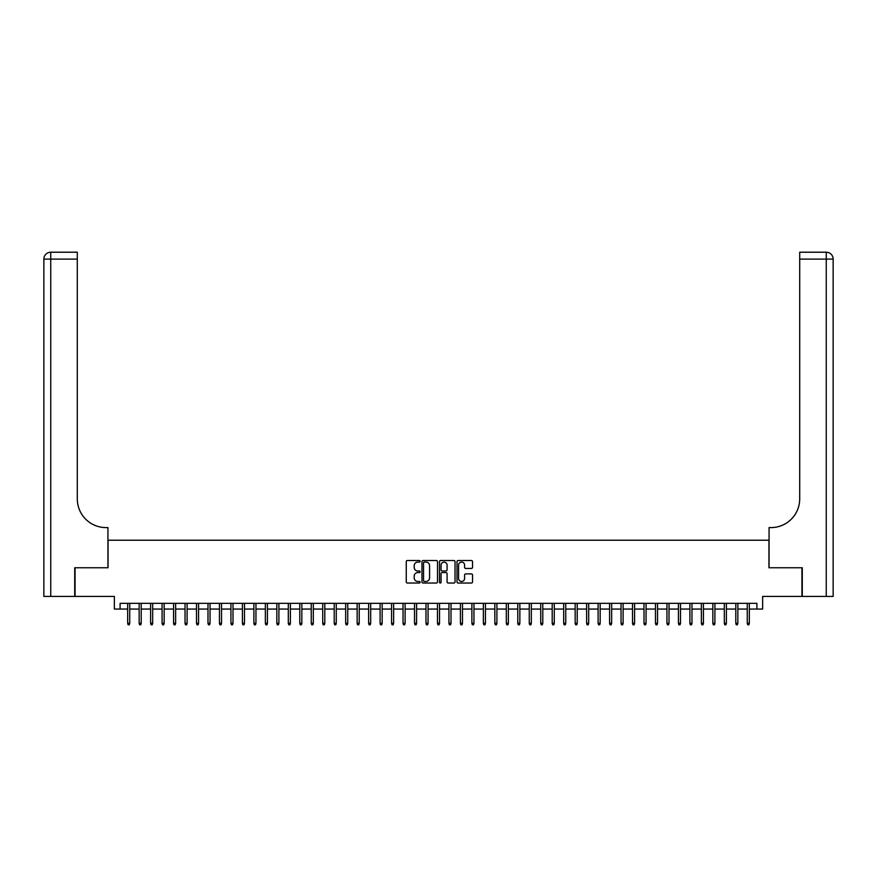 <?xml version="1.0" encoding="UTF-8"?>
<svg xmlns="http://www.w3.org/2000/svg" width="877" height="877" viewBox="0 0 877 877"><rect width="100%" height="100%" fill="white"/><g stroke="black" fill="none" stroke-linecap="round" stroke-linejoin="round"><path stroke-width="1.32" d="M420.138 561.302A0.789 0.789 0 0 0 419.349 560.513L407.388 560.513A1.129 1.129 0 0 0 406.259 561.631L406.259 581.911A1.129 1.129 0 0 0 407.388 583.03L419.349 583.03A0.789 0.789 0 0 0 420.138 582.24A0.789 0.789 0 0 0 419.349 581.462L417.803 581.462A3.607 3.607 0 0 1 414.196 577.855L414.196 576.167A3.607 3.607 0 0 1 417.803 572.56L419.349 572.56A0.789 0.789 0 0 0 420.138 571.771A0.789 0.789 0 0 0 419.349 570.982L417.803 570.982A3.607 3.607 0 0 1 414.196 567.375L414.196 565.687A3.607 3.607 0 0 1 417.803 562.08L419.349 562.08A0.789 0.789 0 0 0 420.138 561.302M471.409 568.449A1.129 1.129 0 0 0 472.539 567.32L472.539 561.631A1.129 1.129 0 0 0 471.409 560.513L458.123 560.513A1.129 1.129 0 0 0 456.994 561.631L456.994 581.911A1.129 1.129 0 0 0 458.123 583.03L471.409 583.03A1.129 1.129 0 0 0 472.539 581.911L472.539 575.038A1.129 1.129 0 0 0 471.409 573.909L465.731 573.909A1.129 1.129 0 0 0 464.602 575.038L464.602 578.447A3.015 3.015 0 0 1 461.587 581.462A3.015 3.015 0 0 1 458.572 578.447L458.572 565.095A3.015 3.015 0 0 1 461.587 562.08A3.015 3.015 0 0 1 464.602 565.095L464.602 567.32A1.129 1.129 0 0 0 465.731 568.449L471.409 568.449M120.094 609.066L120.094 603.321L756.906 603.321L756.906 609.066L762.639 609.066L762.639 596.437L801.94 596.437L801.94 567.759L768.954 567.759L768.954 540.221L108.046 540.221L108.046 567.759L75.06 567.759L75.06 596.437L114.361 596.437L114.361 609.066L127.669 609.066M437.513 561.631A1.129 1.129 0 0 0 436.384 560.513L423.098 560.513A1.129 1.129 0 0 0 421.969 561.631L421.969 581.911A1.129 1.129 0 0 0 423.098 583.03L436.384 583.03A1.129 1.129 0 0 0 437.513 581.911L437.513 561.631M440.616 560.513L453.902 560.513A1.129 1.129 0 0 1 455.031 561.631L455.031 581.911A1.129 1.129 0 0 1 453.902 583.03L448.213 583.03A1.129 1.129 0 0 1 447.084 581.911L447.084 573.69A1.129 1.129 0 0 0 445.965 572.56L442.183 572.56A1.129 1.129 0 0 0 441.065 573.69L441.065 582.24A0.789 0.789 0 0 1 440.276 583.03A0.789 0.789 0 0 1 439.487 582.24L439.487 561.631A1.129 1.129 0 0 1 440.616 560.513M129.73 609.066L139.147 609.066M141.208 609.066L150.614 609.066M152.686 609.066L162.092 609.066M164.152 609.066L173.569 609.066M175.63 609.066L185.036 609.066M187.108 609.066L196.514 609.066M198.575 609.066L207.992 609.066M210.052 609.066L219.458 609.066M221.53 609.066L230.936 609.066M232.997 609.066L242.414 609.066M244.475 609.066L253.881 609.066M255.952 609.066L265.358 609.066M267.419 609.066L276.836 609.066M278.897 609.066L288.303 609.066M290.375 609.066L299.781 609.066M301.841 609.066L311.247 609.066M313.319 609.066L322.725 609.066M324.797 609.066L334.203 609.066M336.264 609.066L345.67 609.066M347.741 609.066L357.147 609.066M359.219 609.066L368.625 609.066M370.686 609.066L380.092 609.066M382.164 609.066L391.57 609.066M393.641 609.066L403.047 609.066M405.108 609.066L414.514 609.066M416.586 609.066L425.992 609.066M428.064 609.066L437.47 609.066M439.53 609.066L448.936 609.066M451.008 609.066L460.414 609.066M462.486 609.066L471.892 609.066M473.953 609.066L483.359 609.066M485.43 609.066L494.836 609.066M496.908 609.066L506.314 609.066M508.375 609.066L517.781 609.066M519.853 609.066L529.259 609.066M531.33 609.066L540.736 609.066M542.797 609.066L552.203 609.066M554.275 609.066L563.681 609.066M565.753 609.066L575.159 609.066M577.219 609.066L586.625 609.066M588.697 609.066L598.103 609.066M600.164 609.066L609.581 609.066M611.642 609.066L621.048 609.066M623.119 609.066L632.525 609.066M634.586 609.066L644.003 609.066M646.064 609.066L655.47 609.066M657.542 609.066L666.948 609.066M669.008 609.066L678.425 609.066M680.486 609.066L689.892 609.066M691.964 609.066L701.37 609.066M703.431 609.066L712.848 609.066M714.908 609.066L724.314 609.066M726.386 609.066L735.792 609.066M737.853 609.066L747.27 609.066M749.331 609.066L756.906 609.066M424.336 562.08A0.789 0.789 0 0 0 423.547 562.87L423.547 580.673A0.789 0.789 0 0 0 424.336 581.462L425.97 581.462A3.607 3.607 0 0 0 429.577 577.855L429.577 565.687A3.607 3.607 0 0 0 425.97 562.08L424.336 562.08M447.084 565.15A3.015 3.015 0 0 0 444.08 562.146A3.015 3.015 0 0 0 441.065 565.15L441.065 569.853A1.129 1.129 0 0 0 442.183 570.982L445.965 570.982A1.129 1.129 0 0 0 447.084 569.853L447.084 565.15M127.669 623.295L128.13 624.786L129.27 624.786L129.73 623.295L127.669 623.295L127.669 603.321M129.73 623.295L129.73 603.321M74.72 567.759L107.937 567.759L107.937 527.592L105.985 527.592A28.689 28.689 0 0 1 77.297 498.914L77.297 259.099L50.734 259.099L50.734 596.437L74.72 596.437L74.72 567.759M50.734 596.437L43.85 596.437L43.85 259.099A6.884 6.884 0 0 1 50.734 252.214L77.297 252.214L77.297 259.099M105.985 527.592A28.689 28.689 0 0 1 77.297 498.914M50.734 252.214A6.884 6.884 0 0 0 43.85 259.099L50.734 259.099L50.734 252.214M802.28 567.759L769.063 567.759L769.063 527.592L771.015 527.592A28.689 28.689 0 0 0 799.703 498.914L799.703 252.214L826.266 252.214A6.884 6.884 0 0 1 833.15 259.099L833.15 596.437L802.28 596.437L802.28 567.759M771.015 527.592A28.689 28.689 0 0 0 799.703 498.914M826.266 596.437L826.266 259.099L833.15 259.099A6.884 6.884 0 0 0 826.266 252.214L826.266 259.099L799.703 259.099M139.147 623.295L139.596 624.786L140.748 624.786L141.208 623.295L139.147 623.295L139.147 603.321M141.208 623.295L141.208 603.321M150.614 623.295L151.074 624.786L152.225 624.786L152.686 623.295L150.614 623.295L150.614 603.321M152.686 623.295L152.686 603.321M162.092 623.295L162.552 624.786L163.692 624.786L164.152 623.295L162.092 623.295L162.092 603.321M164.152 623.295L164.152 603.321M173.569 623.295L174.019 624.786L175.17 624.786L175.63 623.295L173.569 623.295L173.569 603.321M175.63 623.295L175.63 603.321M185.036 623.295L185.496 624.786L186.648 624.786L187.108 623.295L185.036 623.295L185.036 603.321M187.108 623.295L187.108 603.321M196.514 623.295L196.974 624.786L198.114 624.786L198.575 623.295L196.514 623.295L196.514 603.321M198.575 623.295L198.575 603.321M207.992 623.295L208.441 624.786L209.592 624.786L210.052 623.295L207.992 623.295L207.992 603.321M210.052 623.295L210.052 603.321M219.458 623.295L219.919 624.786L221.07 624.786L221.53 623.295L219.458 623.295L219.458 603.321M221.53 623.295L221.53 603.321M230.936 623.295L231.396 624.786L232.537 624.786L232.997 623.295L230.936 623.295L230.936 603.321M232.997 623.295L232.997 603.321M242.414 623.295L242.863 624.786L244.014 624.786L244.475 623.295L242.414 623.295L242.414 603.321M244.475 623.295L244.475 603.321M253.881 623.295L254.341 624.786L255.492 624.786L255.952 623.295L253.881 623.295L253.881 603.321M255.952 623.295L255.952 603.321M265.358 623.295L265.819 624.786L266.959 624.786L267.419 623.295L265.358 623.295L265.358 603.321M267.419 623.295L267.419 603.321M276.836 623.295L277.285 624.786L278.437 624.786L278.897 623.295L276.836 623.295L276.836 603.321M278.897 623.295L278.897 603.321M288.303 623.295L288.763 624.786L289.914 624.786L290.375 623.295L288.303 623.295L288.303 603.321M290.375 623.295L290.375 603.321M299.781 623.295L300.241 624.786L301.381 624.786L301.841 623.295L299.781 623.295L299.781 603.321M301.841 623.295L301.841 603.321M311.247 623.295L311.708 624.786L312.859 624.786L313.319 623.295L311.247 623.295L311.247 603.321M313.319 623.295L313.319 603.321M322.725 623.295L323.185 624.786L324.337 624.786L324.797 623.295L322.725 623.295L322.725 603.321M324.797 623.295L324.797 603.321M334.203 623.295L334.663 624.786L335.803 624.786L336.264 623.295L334.203 623.295L334.203 603.321M336.264 623.295L336.264 603.321M345.67 623.295L346.13 624.786L347.281 624.786L347.741 623.295L345.67 623.295L345.67 603.321M347.741 623.295L347.741 603.321M357.147 623.295L357.608 624.786L358.759 624.786L359.219 623.295L357.147 623.295L357.147 603.321M359.219 623.295L359.219 603.321M368.625 623.295L369.085 624.786L370.226 624.786L370.686 623.295L368.625 623.295L368.625 603.321M370.686 623.295L370.686 603.321M380.092 623.295L380.552 624.786L381.703 624.786L382.164 623.295L380.092 623.295L380.092 603.321M382.164 623.295L382.164 603.321M391.57 623.295L392.03 624.786L393.181 624.786L393.641 623.295L391.57 623.295L391.57 603.321M393.641 623.295L393.641 603.321M403.047 623.295L403.508 624.786L404.648 624.786L405.108 623.295L403.047 623.295L403.047 603.321M405.108 623.295L405.108 603.321M414.514 623.295L414.974 624.786L416.126 624.786L416.586 623.295L414.514 623.295L414.514 603.321M416.586 623.295L416.586 603.321M425.992 623.295L426.452 624.786L427.603 624.786L428.064 623.295L425.992 623.295L425.992 603.321M428.064 623.295L428.064 603.321M437.47 623.295L437.93 624.786L439.07 624.786L439.53 623.295L437.47 623.295L437.47 603.321M439.53 623.295L439.53 603.321M448.936 623.295L449.397 624.786L450.548 624.786L451.008 623.295L448.936 623.295L448.936 603.321M451.008 623.295L451.008 603.321M460.414 623.295L460.874 624.786L462.026 624.786L462.486 623.295L460.414 623.295L460.414 603.321M462.486 623.295L462.486 603.321M471.892 623.295L472.352 624.786L473.492 624.786L473.953 623.295L471.892 623.295L471.892 603.321M473.953 623.295L473.953 603.321M483.359 623.295L483.819 624.786L484.97 624.786L485.43 623.295L483.359 623.295L483.359 603.321M485.43 623.295L485.43 603.321M494.836 623.295L495.297 624.786L496.448 624.786L496.908 623.295L494.836 623.295L494.836 603.321M496.908 623.295L496.908 603.321M506.314 623.295L506.774 624.786L507.915 624.786L508.375 623.295L506.314 623.295L506.314 603.321M508.375 623.295L508.375 603.321M517.781 623.295L518.241 624.786L519.392 624.786L519.853 623.295L517.781 623.295L517.781 603.321M519.853 623.295L519.853 603.321M529.259 623.295L529.719 624.786L530.87 624.786L531.33 623.295L529.259 623.295L529.259 603.321M531.33 623.295L531.33 603.321M540.736 623.295L541.197 624.786L542.337 624.786L542.797 623.295L540.736 623.295L540.736 603.321M542.797 623.295L542.797 603.321M552.203 623.295L552.663 624.786L553.815 624.786L554.275 623.295L552.203 623.295L552.203 603.321M554.275 623.295L554.275 603.321M563.681 623.295L564.141 624.786L565.292 624.786L565.753 623.295L563.681 623.295L563.681 603.321M565.753 623.295L565.753 603.321M575.159 623.295L575.619 624.786L576.759 624.786L577.219 623.295L575.159 623.295L575.159 603.321M577.219 623.295L577.219 603.321M586.625 623.295L587.086 624.786L588.237 624.786L588.697 623.295L586.625 623.295L586.625 603.321M588.697 623.295L588.697 603.321M598.103 623.295L598.563 624.786L599.715 624.786L600.164 623.295L598.103 623.295L598.103 603.321M600.164 623.295L600.164 603.321M609.581 623.295L610.041 624.786L611.181 624.786L611.642 623.295L609.581 623.295L609.581 603.321M611.642 623.295L611.642 603.321M621.048 623.295L621.508 624.786L622.659 624.786L623.119 623.295L621.048 623.295L621.048 603.321M623.119 623.295L623.119 603.321M632.525 623.295L632.986 624.786L634.137 624.786L634.586 623.295L632.525 623.295L632.525 603.321M634.586 623.295L634.586 603.321M644.003 623.295L644.463 624.786L645.604 624.786L646.064 623.295L644.003 623.295L644.003 603.321M646.064 623.295L646.064 603.321M655.47 623.295L655.93 624.786L657.081 624.786L657.542 623.295L655.47 623.295L655.47 603.321M657.542 623.295L657.542 603.321M666.948 623.295L667.408 624.786L668.559 624.786L669.008 623.295L666.948 623.295L666.948 603.321M669.008 623.295L669.008 603.321M678.425 623.295L678.886 624.786L680.026 624.786L680.486 623.295L678.425 623.295L678.425 603.321M680.486 623.295L680.486 603.321M689.892 623.295L690.352 624.786L691.504 624.786L691.964 623.295L689.892 623.295L689.892 603.321M691.964 623.295L691.964 603.321M701.37 623.295L701.83 624.786L702.981 624.786L703.431 623.295L701.37 623.295L701.37 603.321M703.431 623.295L703.431 603.321M712.848 623.295L713.308 624.786L714.448 624.786L714.908 623.295L712.848 623.295L712.848 603.321M714.908 623.295L714.908 603.321M724.314 623.295L724.775 624.786L725.926 624.786L726.386 623.295L724.314 623.295L724.314 603.321M726.386 623.295L726.386 603.321M735.792 623.295L736.252 624.786L737.404 624.786L737.853 623.295L735.792 623.295L735.792 603.321M737.853 623.295L737.853 603.321M747.27 623.295L747.73 624.786L748.87 624.786L749.331 623.295L747.27 623.295L747.27 603.321M749.331 623.295L749.331 603.321"/></g></svg>
